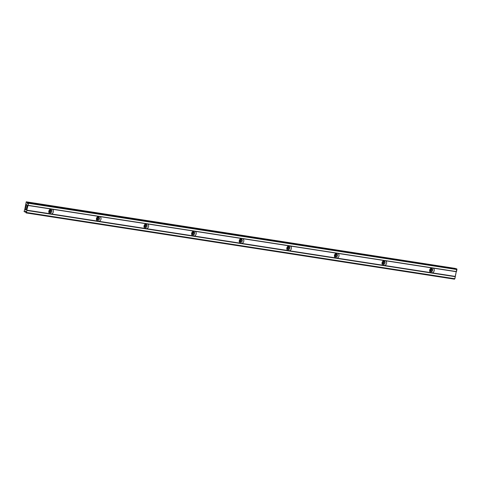 <?xml version="1.0" encoding="UTF-8"?>
<svg xmlns="http://www.w3.org/2000/svg" width="481" height="481" viewBox="0 0 481 481"><rect width="100%" height="100%" fill="white"/><g stroke="black" fill="none" stroke-linecap="round" stroke-linejoin="round"><path stroke-width="0.72" d="M454.371 278.92L454.882 278.733L456.794 268.849L456.95 269.558L28.517 203.307L28.193 202.687L27.597 203.385A0.818 0.367 98.8 0 1 27.116 203.138L26.96 202.182L26.245 201.81L24.759 209.512L26.245 201.81L455.387 268.428L26.96 202.182L27.116 203.138L27.73 203.229L27.116 203.138A0.818 0.367 -81.2 0 0 27.363 203.511A0.818 0.367 -81.2 0 0 27.597 203.385L28.367 202.597L28.066 205.333L28.517 203.307L456.95 269.558L456.493 271.585L28.066 205.333L456.493 271.585L433.189 268.139L456.265 271.711L455.206 276.401L26.78 210.149L28.066 205.333L433.189 268.139A2.561 2.261 -62.6 0 1 434.199 270.725A2.561 2.261 -62.6 0 1 432.136 272.829L430.681 272.607A2.561 2.261 -62.6 0 1 429.677 270.021A2.561 2.261 -62.6 0 1 431.74 267.917L433.189 268.139A2.561 2.261 117.4 0 1 434.199 270.725A2.561 2.261 117.4 0 1 432.136 272.829L455.339 276.707L26.906 210.462L455.339 276.707L454.545 279.19L26.118 212.939L26.906 210.462L26.455 212.482L454.882 278.733L26.455 212.482L25.944 212.668L26.118 212.939M49.393 211.874A1.485 1.311 117.4 0 0 50.445 209.854A1.485 1.311 -62.6 0 1 49.393 211.874M96.994 219.24A1.485 1.311 117.4 0 0 98.046 217.214A1.485 1.311 -62.6 0 1 96.994 219.24M144.601 226.599A1.485 1.311 117.4 0 0 145.647 224.573A1.485 1.311 -62.6 0 1 144.601 226.599M192.202 233.958A1.485 1.311 117.4 0 0 193.254 231.938A1.485 1.311 -62.6 0 1 192.202 233.958M239.803 241.324A1.485 1.311 117.4 0 0 240.855 239.297A1.485 1.311 -62.6 0 1 239.803 241.324M287.41 248.683A1.485 1.311 117.4 0 0 288.462 246.657A1.485 1.311 -62.6 0 1 287.41 248.683M335.01 256.042A1.485 1.311 117.4 0 0 336.063 254.022A1.485 1.311 -62.6 0 1 335.01 256.042M382.611 263.408A1.485 1.311 117.4 0 0 383.664 261.381A1.485 1.311 -62.6 0 1 382.611 263.408M430.218 270.767A1.485 1.311 117.4 0 0 431.271 268.741A1.485 1.311 -62.6 0 1 430.218 270.767M50.198 212.614A1.485 1.311 -62.6 0 1 49.91 212.53A1.485 1.311 117.4 0 0 50.198 212.614L50.198 212.614A1.485 1.311 117.4 0 0 51.275 209.902A1.485 1.311 -62.6 0 1 50.198 212.614M50.98 209.818A1.485 1.311 117.4 0 0 50.337 212.686A1.485 1.311 117.4 0 0 50.98 209.818L51.563 209.127L50.98 209.818A1.485 1.311 -62.6 0 1 50.337 212.686A1.485 1.311 -62.6 0 1 50.98 209.818M49.531 212.157A1.485 1.311 117.4 0 0 50.752 209.8A1.485 1.311 -62.6 0 1 49.531 212.157M26.804 204.599L26.383 204.533L25.259 209.53L26.227 209.68L25.259 209.53L25.331 209.854L26.227 209.686L27.213 205.315L26.227 209.686L25.337 209.854L25.259 209.53L26.383 204.533L27.213 205.315L26.383 204.533L26.804 204.599M98.358 217.165A1.485 1.311 -62.6 0 1 97.132 219.522A1.485 1.311 117.4 0 0 98.358 217.165M145.959 224.525A1.485 1.311 -62.6 0 1 144.739 226.882A1.485 1.311 117.4 0 0 145.959 224.525M193.566 231.884A1.485 1.311 -62.6 0 1 192.34 234.241A1.485 1.311 117.4 0 0 193.566 231.884M241.167 239.249A1.485 1.311 -62.6 0 1 239.941 241.606A1.485 1.311 117.4 0 0 241.167 239.249M288.768 246.609A1.485 1.311 -62.6 0 1 287.548 248.966A1.485 1.311 117.4 0 0 288.768 246.609M336.375 253.968A1.485 1.311 -62.6 0 1 335.149 256.325A1.485 1.311 117.4 0 0 336.375 253.968M383.976 261.333A1.485 1.311 -62.6 0 1 382.756 263.69A1.485 1.311 117.4 0 0 383.976 261.333M431.583 268.693A1.485 1.311 -62.6 0 1 430.357 271.05A1.485 1.311 117.4 0 0 431.583 268.693M97.805 219.973A1.485 1.311 117.4 0 0 98.876 217.262A1.485 1.311 -62.6 0 1 97.805 219.973L97.938 220.045A1.485 1.311 -62.6 0 1 98.587 217.178L99.17 216.486L98.587 217.178A1.485 1.311 -62.6 0 1 97.938 220.045L98.13 221.182L97.938 220.045A1.485 1.311 117.4 0 0 98.587 217.178A1.485 1.311 117.4 0 0 97.938 220.045L97.805 219.973A1.485 1.311 -62.6 0 1 97.511 219.889A1.485 1.311 117.4 0 0 97.805 219.973M145.406 227.333A1.485 1.311 117.4 0 0 146.483 224.621A1.485 1.311 -62.6 0 1 145.406 227.333L145.545 227.405A1.485 1.311 -62.6 0 1 146.188 224.537L146.771 223.851L146.188 224.537A1.485 1.311 -62.6 0 1 145.545 227.405L145.737 228.541L145.545 227.405A1.485 1.311 117.4 0 0 146.188 224.537A1.485 1.311 117.4 0 0 145.545 227.405L145.406 227.333A1.485 1.311 -62.6 0 1 145.118 227.248A1.485 1.311 117.4 0 0 145.406 227.333M193.007 234.698A1.485 1.311 117.4 0 0 194.083 231.986A1.485 1.311 -62.6 0 1 193.007 234.698L193.146 234.77A1.485 1.311 -62.6 0 1 193.795 231.902L194.378 231.211L193.795 231.902A1.485 1.311 -62.6 0 1 193.146 234.77L193.338 235.906L193.146 234.77A1.485 1.311 117.4 0 0 193.795 231.902A1.485 1.311 117.4 0 0 193.146 234.77L193.007 234.698A1.485 1.311 -62.6 0 1 192.719 234.614A1.485 1.311 117.4 0 0 193.007 234.698M240.614 242.057A1.485 1.311 117.4 0 0 241.684 239.346A1.485 1.311 -62.6 0 1 240.614 242.057L240.753 242.129A1.485 1.311 -62.6 0 1 241.396 239.261L241.979 238.57L241.396 239.261A1.485 1.311 -62.6 0 1 240.753 242.129L240.939 243.266L240.753 242.129A1.485 1.311 117.4 0 0 241.396 239.261A1.485 1.311 117.4 0 0 240.753 242.129L240.614 242.057A1.485 1.311 -62.6 0 1 240.32 241.973A1.485 1.311 117.4 0 0 240.614 242.057M288.215 249.417A1.485 1.311 117.4 0 0 289.291 246.705A1.485 1.311 -62.6 0 1 288.215 249.417L288.353 249.489A1.485 1.311 -62.6 0 1 288.997 246.621L289.58 245.935L288.997 246.621A1.485 1.311 -62.6 0 1 288.353 249.489L288.546 250.625L288.353 249.489A1.485 1.311 117.4 0 0 288.997 246.621A1.485 1.311 117.4 0 0 288.353 249.489L288.215 249.417A1.485 1.311 -62.6 0 1 287.927 249.332A1.485 1.311 117.4 0 0 288.215 249.417M335.822 256.782A1.485 1.311 117.4 0 0 336.892 254.07A1.485 1.311 -62.6 0 1 335.822 256.782L335.954 256.854A1.485 1.311 -62.6 0 1 336.604 253.986L337.187 253.295L336.604 253.986A1.485 1.311 -62.6 0 1 335.954 256.854L336.147 257.99L335.954 256.854A1.485 1.311 117.4 0 0 336.604 253.986A1.485 1.311 117.4 0 0 335.954 256.854L335.822 256.782A1.485 1.311 -62.6 0 1 335.528 256.698A1.485 1.311 117.4 0 0 335.822 256.782M383.423 264.141A1.485 1.311 117.4 0 0 384.499 261.43A1.485 1.311 -62.6 0 1 383.423 264.141L383.561 264.213A1.485 1.311 -62.6 0 1 384.205 261.345L384.788 260.654L384.205 261.345A1.485 1.311 -62.6 0 1 383.561 264.213L383.754 265.35L383.561 264.213A1.485 1.311 117.4 0 0 384.205 261.345A1.485 1.311 117.4 0 0 383.561 264.213L383.423 264.141A1.485 1.311 -62.6 0 1 383.135 264.057A1.485 1.311 117.4 0 0 383.423 264.141M431.024 271.5A1.485 1.311 117.4 0 0 432.1 268.789A1.485 1.311 -62.6 0 1 430.735 271.416A1.485 1.311 117.4 0 0 431.024 271.5L431.355 272.709L431.162 271.573A1.485 1.311 -62.6 0 1 431.812 268.705A1.485 1.311 -62.6 0 1 431.162 271.573L431.024 271.5M24.759 209.512L24.05 211.556L24.759 211.923L25.277 211.315A0.818 0.367 98.8 0 1 25.758 211.568L25.944 212.668L25.758 211.568A0.818 0.367 -81.2 0 0 25.517 211.195A0.818 0.367 -81.2 0 0 25.277 211.315L25.703 211.381L24.759 211.923L25.842 212.091L24.05 211.556L24.759 209.512M27.838 205.459L26.78 210.149L49.856 213.714A2.561 2.261 -62.6 0 1 48.846 211.135A2.561 2.261 -62.6 0 1 50.908 209.025L27.838 205.459M97.457 221.08A2.561 2.261 -62.6 0 1 96.453 218.494A2.561 2.261 -62.6 0 1 98.515 216.39L52.363 209.253A2.561 2.261 -62.6 0 1 53.373 211.832A2.561 2.261 -62.6 0 1 51.311 213.943L97.457 221.08A2.561 2.261 117.4 0 1 96.453 218.494A2.561 2.261 117.4 0 1 98.515 216.39L99.97 216.612A2.561 2.261 -62.6 0 1 100.974 219.192A2.561 2.261 -62.6 0 1 98.912 221.302L145.058 228.439A2.561 2.261 -62.6 0 1 144.053 225.854A2.561 2.261 -62.6 0 1 146.116 223.749L99.97 216.612A2.561 2.261 117.4 0 1 100.974 219.192A2.561 2.261 117.4 0 1 98.912 221.302L97.457 221.08M192.665 235.798A2.561 2.261 -62.6 0 1 191.66 233.219A2.561 2.261 -62.6 0 1 193.723 231.108L147.571 223.972A2.561 2.261 -62.6 0 1 148.575 226.557A2.561 2.261 -62.6 0 1 146.513 228.661L192.665 235.798A2.561 2.261 117.4 0 1 191.66 233.219A2.561 2.261 117.4 0 1 193.723 231.108L195.178 231.337A2.561 2.261 -62.6 0 1 196.182 233.916A2.561 2.261 -62.6 0 1 194.12 236.027L240.266 243.164A2.561 2.261 -62.6 0 1 239.261 240.578A2.561 2.261 -62.6 0 1 241.324 238.474L195.178 231.337A2.561 2.261 117.4 0 1 196.182 233.916A2.561 2.261 117.4 0 1 194.12 236.027L192.665 235.798M287.872 250.523A2.561 2.261 -62.6 0 1 286.862 247.937A2.561 2.261 -62.6 0 1 288.925 245.833L242.779 238.696A2.561 2.261 -62.6 0 1 243.783 241.276A2.561 2.261 -62.6 0 1 241.721 243.386L287.872 250.523A2.561 2.261 117.4 0 1 286.862 247.937A2.561 2.261 117.4 0 1 288.925 245.833L290.38 246.056A2.561 2.261 -62.6 0 1 291.39 248.641A2.561 2.261 -62.6 0 1 289.328 250.745L335.473 257.882A2.561 2.261 -62.6 0 1 334.469 255.303A2.561 2.261 -62.6 0 1 336.532 253.192L290.38 246.056A2.561 2.261 117.4 0 1 291.39 248.641A2.561 2.261 117.4 0 1 289.328 250.745L287.872 250.523M383.074 265.247A2.561 2.261 -62.6 0 1 382.07 262.662A2.561 2.261 -62.6 0 1 384.133 260.552L337.987 253.421A2.561 2.261 -62.6 0 1 338.991 256A2.561 2.261 -62.6 0 1 336.928 258.111L383.074 265.247A2.561 2.261 117.4 0 1 382.07 262.662A2.561 2.261 117.4 0 1 384.133 260.552L385.588 260.78A2.561 2.261 -62.6 0 1 386.592 263.36A2.561 2.261 -62.6 0 1 384.529 265.47L430.681 272.607A2.561 2.261 117.4 0 1 429.677 270.021A2.561 2.261 117.4 0 1 431.74 267.917L385.588 260.78A2.561 2.261 117.4 0 1 386.592 263.36A2.561 2.261 117.4 0 1 384.529 265.47L383.074 265.247M50.908 209.025A2.561 2.261 117.4 0 0 48.846 211.135A2.561 2.261 117.4 0 0 49.856 213.714L51.311 213.943A2.561 2.261 117.4 0 0 53.373 211.832A2.561 2.261 117.4 0 0 52.363 209.253L50.908 209.025M50.529 213.823L50.337 212.686L50.529 213.823M146.116 223.749A2.561 2.261 117.4 0 0 144.053 225.854A2.561 2.261 117.4 0 0 145.058 228.439L146.513 228.661A2.561 2.261 117.4 0 0 148.575 226.557A2.561 2.261 117.4 0 0 147.571 223.972L146.116 223.749M241.324 238.474A2.561 2.261 117.4 0 0 239.261 240.578A2.561 2.261 117.4 0 0 240.266 243.164L241.721 243.386A2.561 2.261 117.4 0 0 243.783 241.276A2.561 2.261 117.4 0 0 242.779 238.696L241.324 238.474M336.532 253.192A2.561 2.261 117.4 0 0 334.469 255.303A2.561 2.261 117.4 0 0 335.473 257.882L336.928 258.111A2.561 2.261 117.4 0 0 338.991 256A2.561 2.261 117.4 0 0 337.987 253.421L336.532 253.192M432.395 268.019L431.812 268.705L432.395 268.019M431.812 268.705A1.485 1.311 117.4 0 0 431.162 271.573A1.485 1.311 117.4 0 0 431.812 268.705M456.794 268.849L28.367 202.597"/></g></svg>
